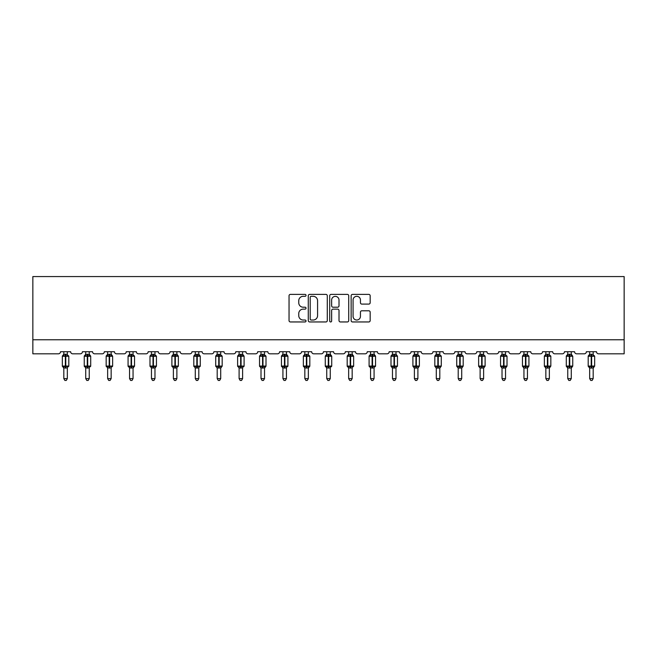 <?xml version="1.0" encoding="UTF-8"?>
<svg xmlns="http://www.w3.org/2000/svg" width="657" height="657" viewBox="0 0 657 657"><rect width="100%" height="100%" fill="white"/><g stroke="black" fill="none" stroke-linecap="round" stroke-linejoin="round"><path stroke-width="0.99" d="M306.031 295.346A0.969 0.969 0 0 0 305.062 294.385L290.419 294.385A1.38 1.38 0 0 0 289.039 295.765L289.039 320.575A1.38 1.38 0 0 0 290.419 321.955L305.062 321.955A0.969 0.969 0 0 0 306.031 320.994A0.969 0.969 0 0 0 305.062 320.025L303.164 320.025A4.41 4.41 0 0 1 298.754 315.615L298.754 313.545A4.41 4.41 0 0 1 303.164 309.135L305.062 309.135A0.969 0.969 0 0 0 306.031 308.166A0.969 0.969 0 0 0 305.062 307.205L303.164 307.205A4.41 4.41 0 0 1 298.754 302.795L298.754 300.725A4.41 4.41 0 0 1 303.164 296.315L305.062 296.315A0.969 0.969 0 0 0 306.031 295.346M368.791 304.101A1.38 1.38 0 0 0 370.17 302.721L370.17 295.765A1.38 1.38 0 0 0 368.791 294.385L352.522 294.385A1.38 1.38 0 0 0 351.142 295.765L351.142 320.575A1.38 1.38 0 0 0 352.522 321.955L368.791 321.955A1.38 1.38 0 0 0 370.17 320.575L370.17 312.165A1.38 1.38 0 0 0 368.791 310.786L361.826 310.786A1.38 1.38 0 0 0 360.447 312.165L360.447 316.337A3.687 3.687 0 0 1 356.759 320.025A3.687 3.687 0 0 1 353.072 316.337L353.072 300.003A3.687 3.687 0 0 1 356.759 296.315A3.687 3.687 0 0 1 360.447 300.003L360.447 302.721A1.38 1.38 0 0 0 361.826 304.101L368.791 304.101M624.15 339.768L624.15 276.564L32.85 276.564L32.85 353.819L58.416 353.819A2.111 2.111 0 0 0 60.518 351.709L70.627 351.709A2.111 2.111 0 0 0 72.738 353.819L80.326 353.819A2.111 2.111 0 0 0 82.429 351.709L92.538 351.709A2.111 2.111 0 0 0 94.649 353.819L102.229 353.819A2.111 2.111 0 0 0 104.34 351.709L114.449 351.709A2.111 2.111 0 0 0 116.56 353.819L124.14 353.819A2.111 2.111 0 0 0 126.251 351.709L136.36 351.709A2.111 2.111 0 0 0 138.471 353.819L146.051 353.819A2.111 2.111 0 0 0 148.162 351.709L158.271 351.709A2.111 2.111 0 0 0 160.382 353.819L167.962 353.819A2.111 2.111 0 0 0 170.073 351.709L180.182 351.709A2.111 2.111 0 0 0 182.293 353.819L189.873 353.819A2.111 2.111 0 0 0 191.984 351.709L202.093 351.709A2.111 2.111 0 0 0 204.204 353.819L211.784 353.819A2.111 2.111 0 0 0 213.895 351.709L224.004 351.709A2.111 2.111 0 0 0 226.115 353.819L233.695 353.819A2.111 2.111 0 0 0 235.806 351.709L245.915 351.709A2.111 2.111 0 0 0 248.018 353.819L255.606 353.819A2.111 2.111 0 0 0 257.716 351.709L267.826 351.709A2.111 2.111 0 0 0 269.928 353.819L277.517 353.819A2.111 2.111 0 0 0 279.619 351.709L289.737 351.709A2.111 2.111 0 0 0 291.839 353.819L299.428 353.819A2.111 2.111 0 0 0 301.53 351.709L311.648 351.709A2.111 2.111 0 0 0 313.75 353.819L321.339 353.819A2.111 2.111 0 0 0 323.441 351.709L333.559 351.709A2.111 2.111 0 0 0 335.661 353.819L343.25 353.819A2.111 2.111 0 0 0 345.352 351.709L355.47 351.709A2.111 2.111 0 0 0 357.572 353.819L365.161 353.819A2.111 2.111 0 0 0 367.263 351.709L377.381 351.709A2.111 2.111 0 0 0 379.483 353.819L387.072 353.819A2.111 2.111 0 0 0 389.174 351.709L399.284 351.709A2.111 2.111 0 0 0 401.394 353.819L408.983 353.819A2.111 2.111 0 0 0 411.085 351.709L421.194 351.709A2.111 2.111 0 0 0 423.305 353.819L430.885 353.819A2.111 2.111 0 0 0 432.996 351.709L443.105 351.709A2.111 2.111 0 0 0 445.216 353.819L452.796 353.819A2.111 2.111 0 0 0 454.907 351.709L465.016 351.709A2.111 2.111 0 0 0 467.127 353.819L474.707 353.819A2.111 2.111 0 0 0 476.818 351.709L486.927 351.709A2.111 2.111 0 0 0 489.038 353.819L496.618 353.819A2.111 2.111 0 0 0 498.729 351.709L508.838 351.709A2.111 2.111 0 0 0 510.949 353.819L518.529 353.819A2.111 2.111 0 0 0 520.64 351.709L530.749 351.709A2.111 2.111 0 0 0 532.86 353.819L540.44 353.819A2.111 2.111 0 0 0 542.551 351.709L552.66 351.709A2.111 2.111 0 0 0 554.771 353.819L562.351 353.819A2.111 2.111 0 0 0 564.462 351.709L574.571 351.709A2.111 2.111 0 0 0 576.674 353.819L584.262 353.819A2.111 2.111 0 0 0 586.373 351.709L596.482 351.709A2.111 2.111 0 0 0 598.584 353.819L624.15 353.819L624.15 339.768L32.85 339.768M327.293 295.765A1.38 1.38 0 0 0 325.913 294.385L309.644 294.385A1.38 1.38 0 0 0 308.273 295.765L308.273 320.575A1.38 1.38 0 0 0 309.644 321.955L325.913 321.955A1.38 1.38 0 0 0 327.293 320.575L327.293 295.765M331.087 294.385L347.356 294.385A1.38 1.38 0 0 1 348.727 295.765L348.727 320.575A1.38 1.38 0 0 1 347.356 321.955L340.392 321.955A1.38 1.38 0 0 1 339.012 320.575L339.012 310.515A1.38 1.38 0 0 0 337.632 309.135L333.017 309.135A1.38 1.38 0 0 0 331.637 310.515L331.637 320.994A0.969 0.969 0 0 1 330.668 321.955A0.969 0.969 0 0 1 329.707 320.994L329.707 295.765A1.38 1.38 0 0 1 331.087 294.385M311.163 296.315A0.969 0.969 0 0 0 310.203 297.276L310.203 319.064A0.969 0.969 0 0 0 311.163 320.025L313.159 320.025A4.41 4.41 0 0 0 317.577 315.615L317.577 300.725A4.41 4.41 0 0 0 313.159 296.315L311.163 296.315M339.012 300.068A3.687 3.687 0 0 0 335.325 296.381A3.687 3.687 0 0 0 331.637 300.068L331.637 305.825A1.38 1.38 0 0 0 333.017 307.205L337.632 307.205A1.38 1.38 0 0 0 339.012 305.825L339.012 300.068M67.334 351.709L67.334 354.361A1.544 1.47 180 0 0 68.139 355.651L67.843 356.102L65.782 355.609L63.31 356.102L62.809 355.577A0.706 0.706 0 0 0 62.341 356.242L62.341 366.072A0.706 0.706 0 0 0 62.809 366.729L63.31 366.212L65.363 366.705L67.843 366.212L68.139 366.663A1.544 1.47 -0 0 0 67.334 367.953L63.819 367.945A1.544 1.47 -0 0 0 63.006 366.663L63.006 366.663M63.819 351.709L63.819 354.427L65.363 354.222L65.363 366.072L68.804 366.072L68.804 356.242L62.341 356.242L62.341 366.072L65.363 366.072L65.363 368.092M67.334 367.953L67.334 378.604L63.819 378.604L63.819 367.945M65.363 354.222L67.334 354.361M63.31 356.102L63.819 354.427M67.556 355.314L67.843 356.102M63.31 366.212L63.819 367.887M68.139 366.663L67.843 366.212L67.334 367.887M67.334 378.604L66.275 380.436L64.871 380.436L63.819 378.604M68.344 366.729L68.804 366.072A0.706 0.706 0 0 1 68.763 366.302M89.245 351.709L89.245 354.361A1.544 1.47 180 0 0 90.05 355.651L89.754 356.102L87.693 355.609L85.221 356.102L84.712 355.577A0.706 0.706 0 0 0 84.252 356.242L84.252 366.072A0.706 0.706 0 0 0 84.712 366.729L84.252 366.072L90.715 366.072L90.715 356.242L89.245 354.131L90.255 355.577A0.706 0.706 0 0 1 90.461 355.692M90.255 366.729L90.715 366.072A0.706 0.706 0 0 1 90.674 366.302M89.245 367.953L85.73 367.945A1.544 1.47 -0 0 0 84.917 366.663L85.221 366.212L87.274 366.705L89.754 366.212L90.05 366.663A1.544 1.47 -0 0 0 89.245 367.953L89.245 378.604L88.186 380.436L86.781 380.436L85.73 378.604L85.73 367.945M111.148 351.709L111.148 354.361A1.544 1.47 180 0 0 111.961 355.651L111.657 356.102L109.604 355.609L107.132 356.102L106.623 355.577A0.706 0.706 0 0 0 106.163 356.242L106.163 366.072A0.706 0.706 0 0 0 106.623 366.729L106.163 366.072L112.626 366.072L112.626 356.242L111.148 354.131L112.166 355.577A0.706 0.706 0 0 1 112.372 355.692M112.166 366.729L112.626 366.072A0.706 0.706 0 0 1 112.585 366.302M111.148 367.953L107.641 367.945A1.544 1.47 -0 0 0 106.828 366.663L107.132 366.212L109.185 366.705L111.657 366.212L111.961 366.663A1.544 1.47 -0 0 0 111.148 367.953L111.148 378.604L110.097 380.436L108.692 380.436L107.641 378.604L107.641 367.945M85.73 368.183L84.917 366.663M85.73 378.604L89.245 378.604M85.73 351.709L85.73 354.427L89.245 354.361M89.245 367.887L89.754 366.212L90.05 366.663M85.221 356.102L85.73 354.427M89.467 355.314L89.754 356.102M85.221 366.212L85.73 367.887M107.641 368.183L106.828 366.663M107.641 378.604L111.148 378.604M107.641 351.709L107.641 354.427L111.148 354.361M107.132 356.102L107.641 354.427M111.37 355.314L111.657 356.102M107.132 366.212L107.641 367.887M111.657 366.212L111.156 367.887M133.059 351.709L133.059 354.361A1.544 1.47 180 0 0 133.872 355.651L133.568 356.102L131.515 355.609L129.043 356.102L128.534 355.577A0.706 0.706 0 0 0 128.074 356.242L128.074 366.072A0.706 0.706 0 0 0 128.534 366.729L128.074 366.072L134.537 366.072A0.706 0.706 0 0 1 134.496 366.302M133.059 367.953L129.552 367.945A1.544 1.47 -0 0 0 128.739 366.663L129.043 366.212L131.096 366.705L133.568 366.212L133.872 366.663A1.544 1.47 -0 0 0 133.059 367.953L133.059 378.604L132.008 380.436L130.603 380.436L129.552 378.604L129.552 367.945M154.97 351.709L154.97 354.361A1.544 1.47 180 0 0 155.783 355.651L155.479 356.102L153.426 355.609L150.954 356.102L150.445 355.577A0.706 0.706 0 0 0 149.985 356.242L149.985 366.072A0.706 0.706 0 0 0 150.445 366.729L149.985 366.072L156.448 366.072A0.706 0.706 0 0 1 156.407 366.302M154.97 367.953L151.463 367.945A1.544 1.47 -0 0 0 150.65 366.663L150.954 366.212L153.007 366.705L155.479 366.212L155.783 366.663A1.544 1.47 -0 0 0 154.97 367.953L154.97 378.604L153.919 380.436L152.514 380.436L151.463 378.604L151.463 367.945M129.552 368.183L128.739 366.663M134.077 366.729L133.059 368.183L134.537 366.072L134.537 356.242L128.074 356.242L129.552 354.131M129.552 378.604L133.059 378.604M129.552 351.709L129.552 354.427L133.059 354.361M133.067 367.887L133.568 366.212L133.872 366.663M129.043 356.102L129.552 354.427M133.281 355.314L133.568 356.102M129.043 366.212L129.552 367.887M151.463 368.183L150.65 366.663M155.988 366.729L154.97 368.183L156.448 366.072L156.448 356.242L149.985 356.242L151.463 354.131M151.463 378.604L154.97 378.604M151.463 351.709L151.463 354.427L154.97 354.361M154.97 367.887L155.479 366.212L155.783 366.663M150.954 356.102L151.463 354.427M155.192 355.314L155.479 356.102M150.954 366.212L151.463 367.887M176.881 351.709L176.881 354.361A1.544 1.47 180 0 0 177.694 355.651L177.39 356.102L175.337 355.609L172.865 356.102L172.356 355.577A0.706 0.706 0 0 0 171.896 356.242L171.896 366.072A0.706 0.706 0 0 0 172.356 366.729L171.896 366.072L178.359 366.072L178.359 356.242L176.881 354.131L177.899 355.577A0.706 0.706 0 0 1 178.096 355.692M177.899 366.729L178.359 366.072A0.706 0.706 0 0 1 178.318 366.302M176.881 367.953L173.374 367.945A1.544 1.47 -0 0 0 172.561 366.663L172.865 366.212L174.918 366.705L177.39 366.212L177.694 366.663A1.544 1.47 -0 0 0 176.881 367.953L176.881 378.604L175.83 380.436L174.425 380.436L173.374 378.604L173.374 367.945M173.374 368.183L172.561 366.663M173.374 378.604L176.881 378.604M173.374 351.709L173.374 354.427L176.881 354.361M176.881 367.887L177.39 366.212L177.694 366.663M172.865 356.102L173.374 354.427M177.103 355.314L177.39 356.102M172.865 366.212L173.374 367.887M198.792 351.709L198.792 354.361A1.544 1.47 180 0 0 199.605 355.651L199.301 356.102L197.248 355.609L194.776 356.102L194.267 355.577A0.706 0.706 0 0 0 193.807 356.242L193.807 366.072A0.706 0.706 0 0 0 194.267 366.729L193.807 366.072L200.27 366.072L200.27 356.242L198.792 354.131L199.81 355.577A0.706 0.706 0 0 1 200.007 355.692M199.81 366.729L200.27 366.072A0.706 0.706 0 0 1 200.229 366.302M198.792 367.953L195.285 367.945A1.544 1.47 -0 0 0 194.472 366.663L194.776 366.212L196.829 366.705L199.301 366.212L199.605 366.663A1.544 1.47 -0 0 0 198.792 367.953L198.792 378.604L197.741 380.436L196.336 380.436L195.285 378.604L195.285 367.945M195.285 368.183L194.472 366.663M195.285 378.604L198.792 378.604M195.285 351.709L195.277 354.427L198.792 354.361M198.792 367.887L199.301 366.212L199.605 366.663M194.776 356.102L195.277 354.427M199.014 355.314L199.301 356.102M194.776 366.212L195.277 367.887M220.703 351.709L220.703 354.361A1.544 1.47 180 0 0 221.516 355.651L221.212 356.102L219.159 355.609L216.687 356.102L216.178 355.577A0.706 0.706 0 0 0 215.718 356.242L215.718 366.072A0.706 0.706 0 0 0 216.178 366.729L215.718 366.072L222.181 366.072A0.706 0.706 0 0 1 222.14 366.302M220.703 367.953L217.196 367.945A1.544 1.47 -0 0 0 216.383 366.663L216.687 366.212L218.74 366.705L221.212 366.212L221.516 366.663A1.544 1.47 -0 0 0 220.703 367.953L220.703 378.604L219.652 380.436L218.247 380.436L217.196 378.604L217.196 367.945M217.196 368.183L216.383 366.663M221.721 366.729L220.703 368.183L222.181 366.072L222.181 356.242L215.718 356.242L217.196 354.131M217.196 378.604L220.703 378.604M217.196 351.709L217.188 354.427L220.703 354.361M220.703 367.887L221.212 366.212L221.516 366.663M216.687 356.102L217.188 354.427M220.924 355.314L221.212 356.102M216.687 366.212L217.188 367.887M242.614 351.709L242.614 354.361A1.544 1.47 180 0 0 243.427 355.651L243.123 356.102L241.07 355.609L238.59 356.102L238.089 355.577A0.706 0.706 0 0 0 237.629 356.242L237.629 366.072A0.706 0.706 0 0 0 238.089 366.729L237.629 366.072L244.092 366.072L244.092 356.242L242.614 354.131L243.624 355.577A0.706 0.706 0 0 1 243.829 355.692M243.624 366.729L244.092 366.072A0.706 0.706 0 0 1 244.051 366.302M242.614 367.953L239.099 367.945A1.544 1.47 -0 0 0 238.294 366.663L238.59 366.212L240.651 366.705L243.123 366.212L243.427 366.663A1.544 1.47 -0 0 0 242.614 367.953L242.614 378.604L241.562 380.436L240.158 380.436L239.099 378.604L239.099 367.945M239.099 368.183L238.294 366.663M239.099 378.604L242.614 378.604M239.099 351.709L239.099 354.427L242.614 354.361M242.614 367.887L243.123 366.212L243.427 366.663M238.59 356.102L239.099 354.427M242.835 355.314L243.123 356.102M238.59 366.212L239.099 367.887M264.525 351.709L264.525 354.361A1.544 1.47 180 0 0 265.338 355.651L265.034 356.102L262.981 355.609L260.5 356.102L260 355.577A0.706 0.706 0 0 0 259.54 356.242L259.54 366.072A0.706 0.706 0 0 0 260 366.729L259.54 366.072L266.003 366.072A0.706 0.706 0 0 1 265.962 366.302M264.525 367.953L261.01 367.945A1.544 1.47 -0 0 0 260.205 366.663L260.5 366.212L262.562 366.705L265.034 366.212L265.338 366.663A1.544 1.47 -0 0 0 264.525 367.953L264.525 378.604L263.473 380.436L262.069 380.436L261.01 378.604L261.01 367.945M261.01 368.183L260.205 366.663M265.535 366.729L264.525 368.183L266.003 366.072L266.003 356.242L259.54 356.242L261.01 354.131M261.01 378.604L264.525 378.604M261.01 351.709L261.01 354.427L264.525 354.361M264.525 367.887L265.034 366.212L265.338 366.663M260.5 356.102L261.01 354.427M264.746 355.314L265.034 356.102M260.5 366.212L261.01 367.887M286.436 351.709L286.436 354.361A1.544 1.47 180 0 0 287.249 355.651L286.945 356.102L284.892 355.609L282.411 356.102L281.91 355.577A0.706 0.706 0 0 0 281.451 356.242L281.451 366.072A0.706 0.706 0 0 0 281.91 366.729L281.451 366.072L287.906 366.072L287.906 356.242L286.436 354.131L287.446 355.577A0.706 0.706 0 0 1 287.651 355.692M287.446 366.729L287.906 366.072A0.706 0.706 0 0 1 287.873 366.302M286.436 367.953L282.921 367.945A1.544 1.47 -0 0 0 282.116 366.663L282.411 366.212L284.465 366.705L286.945 366.212L287.249 366.663A1.544 1.47 -0 0 0 286.436 367.953L286.436 378.604L285.384 380.436L283.98 380.436L282.921 378.604L282.921 367.945M282.921 368.183L282.116 366.663M282.921 378.604L286.436 378.604M282.921 351.709L282.921 354.427L286.436 354.361M286.436 367.887L286.945 366.212L287.249 366.663M282.411 356.102L282.921 354.427M286.657 355.314L286.945 356.102M282.411 366.212L282.921 367.887M308.347 351.709L308.347 354.361A1.544 1.47 180 0 0 309.16 355.651L308.856 356.102L306.803 355.609L304.322 356.102L303.821 355.577A0.706 0.706 0 0 0 303.362 356.242L303.362 366.072A0.706 0.706 0 0 0 303.821 366.729L303.362 366.072L309.817 366.072A0.706 0.706 0 0 1 309.784 366.302M308.347 367.953L304.832 367.945A1.544 1.47 -0 0 0 304.019 366.663L304.322 366.212L306.376 366.705L308.856 366.212L309.16 366.663A1.544 1.47 -0 0 0 308.347 367.953L308.347 378.604L307.287 380.436L305.891 380.436L304.832 378.604L304.832 367.945M304.832 368.183L304.019 366.663M309.357 366.729L308.347 368.183L309.817 366.072L309.817 356.242L303.362 356.242L304.832 354.131M304.832 378.604L308.347 378.604M304.832 351.709L304.832 354.427L308.347 354.361M308.347 367.887L308.856 366.212L309.16 366.663M304.322 356.102L304.832 354.427M308.568 355.314L308.856 356.102M304.322 366.212L304.832 367.887M330.257 351.709L330.257 354.361A1.544 1.47 180 0 0 331.071 355.651L330.767 356.102L328.714 355.609L326.233 356.102L325.732 355.577A0.706 0.706 0 0 0 325.272 356.242L325.272 366.072A0.706 0.706 0 0 0 325.732 366.729L325.272 366.072L331.728 366.072L331.728 356.242L330.257 354.131L331.268 355.577A0.706 0.706 0 0 1 331.473 355.692M331.268 366.729L331.728 366.072A0.706 0.706 0 0 1 331.695 366.302M330.257 367.953L326.743 367.945A1.544 1.47 -0 0 0 325.929 366.663L326.233 366.212L328.286 366.705L330.767 366.212L331.071 366.663A1.544 1.47 -0 0 0 330.257 367.953L330.257 378.604L329.198 380.436L327.802 380.436L326.743 378.604L326.743 367.945M326.743 368.183L325.929 366.663M326.743 378.604L330.257 378.604M326.743 351.709L326.743 354.427L330.257 354.361M330.257 367.887L330.767 366.212L331.071 366.663M326.233 356.102L326.743 354.427M330.479 355.314L330.767 356.102M326.233 366.212L326.743 367.887M352.168 351.709L352.168 354.361A1.544 1.47 180 0 0 352.981 355.651L352.678 356.102L350.624 355.609L348.144 356.102L347.643 355.577A0.706 0.706 0 0 0 347.183 356.242L347.183 366.072A0.706 0.706 0 0 0 347.643 366.729L347.183 366.072L353.638 366.072L353.638 356.242L352.168 354.131L353.179 355.577A0.706 0.706 0 0 1 353.384 355.692M353.179 366.729L353.638 366.072A0.706 0.706 0 0 1 353.606 366.302M352.168 367.953L348.653 367.945A1.544 1.47 -0 0 0 347.84 366.663L348.144 366.212L350.197 366.705L352.678 366.212L352.981 366.663A1.544 1.47 -0 0 0 352.168 367.953L352.168 378.604L351.109 380.436L349.713 380.436L348.653 378.604L348.653 367.945M348.653 368.183L347.84 366.663M348.653 378.604L352.168 378.604M348.653 351.709L348.653 354.427L352.168 354.361M352.168 367.887L352.678 366.212L352.981 366.663M348.144 356.102L348.653 354.427M352.39 355.314L352.678 356.102M348.144 366.212L348.653 367.887M374.079 351.709L374.079 354.361A1.544 1.47 180 0 0 374.884 355.651L374.589 356.102L372.535 355.609L370.055 356.102L369.554 355.577A0.706 0.706 0 0 0 369.094 356.242L369.094 366.072A0.706 0.706 0 0 0 369.554 366.729L369.094 366.072L375.549 366.072L375.549 356.242L374.079 354.131L375.09 355.577A0.706 0.706 0 0 1 375.295 355.692M375.09 366.729L375.549 366.072A0.706 0.706 0 0 1 375.517 366.302M374.079 367.953L370.564 367.945A1.544 1.47 -0 0 0 369.751 366.663L370.055 366.212L372.108 366.705L374.589 366.212L374.884 366.663A1.544 1.47 -0 0 0 374.079 367.953L374.079 378.604L373.02 380.436L371.616 380.436L370.564 378.604L370.564 367.945M370.564 368.183L369.751 366.663M370.564 378.604L374.079 378.604M370.564 351.709L370.564 354.427L374.079 354.361M374.079 367.887L374.589 366.212L374.884 366.663M370.055 356.102L370.564 354.427M374.301 355.314L374.589 356.102M370.055 366.212L370.564 367.887M391.662 366.663L391.966 366.212L394.019 366.705L396.5 366.212L396.795 366.663A1.544 1.47 -0 0 0 395.99 367.953L395.99 378.604L392.475 378.604L392.475 367.945A1.544 1.47 -0 0 0 391.662 366.663L390.997 366.072A0.706 0.706 0 0 0 391.465 366.729L390.997 366.072L397.46 366.072L397.46 356.242L395.99 354.131L397 355.577A0.706 0.706 0 0 1 397.206 355.692M397 366.729L397.46 366.072A0.706 0.706 0 0 1 397.46 366.154M390.997 356.242L390.997 366.072L390.997 356.242A0.706 0.706 0 0 1 391.465 355.577L390.997 356.242L394.019 356.242L394.019 355.609L391.966 356.102L391.465 355.577L392.475 354.131M395.99 367.945L392.475 367.945M395.99 351.709L395.99 354.361A1.544 1.47 180 0 0 396.795 355.651L396.5 356.102L394.019 355.609L394.019 354.222L395.99 354.361M392.475 351.709L392.475 354.427L394.019 354.222M395.99 367.887L396.5 366.212L396.795 366.663M391.966 356.102L392.475 354.427M396.212 355.314L396.5 356.102M391.966 366.212L392.475 367.887M395.99 378.604L394.931 380.436L393.527 380.436L392.475 378.604M413.573 366.663L413.877 366.212L415.93 366.705L418.41 366.212L418.706 366.663A1.544 1.47 -0 0 0 417.901 367.953L417.901 378.604L414.386 378.604L414.386 367.945A1.544 1.47 -0 0 0 413.573 366.663L412.908 366.072A0.706 0.706 0 0 0 413.376 366.729L412.908 366.072L419.371 366.072A0.706 0.706 0 0 1 419.363 366.154M412.908 356.242L412.908 366.072L412.908 356.242A0.706 0.706 0 0 1 413.376 355.577L412.908 356.242L415.93 356.242L415.93 355.609L413.877 356.102L413.376 355.577L414.386 354.131M418.911 366.729L417.901 368.183L419.371 366.072L419.371 356.242L415.93 356.242L415.93 368.092L414.386 367.945M417.901 367.945L415.93 368.092M417.901 351.709L417.901 354.361A1.544 1.47 180 0 0 418.706 355.651L418.41 356.102L415.93 355.609L415.93 354.222L417.901 354.361M414.386 351.709L414.386 354.427L415.93 354.222M417.901 367.887L418.41 366.212L418.706 366.663M413.877 356.102L414.386 354.427M418.123 355.314L418.41 356.102M413.877 366.212L414.386 367.887M417.901 378.604L416.842 380.436L415.438 380.436L414.386 378.604M435.484 366.663L435.788 366.212L437.841 366.705L440.313 366.212L440.617 366.663A1.544 1.47 -0 0 0 439.804 367.953L439.804 378.604L436.297 378.604L436.297 367.945A1.544 1.47 -0 0 0 435.484 366.663L434.819 366.072A0.706 0.706 0 0 0 435.279 366.729L434.819 366.072L441.282 366.072A0.706 0.706 0 0 1 441.274 366.154M434.819 356.242L434.819 366.072L434.819 356.242A0.706 0.706 0 0 1 435.279 355.577L434.819 356.242L437.841 356.242L437.841 355.609L435.788 356.102L435.279 355.577L436.297 354.131M440.822 366.729L439.804 368.183L441.282 366.072L441.282 356.242L437.841 356.242L437.841 368.092L436.297 367.945M439.804 367.945L437.841 368.092M439.804 351.709L439.804 354.361A1.544 1.47 180 0 0 440.617 355.651L440.313 356.102L437.841 355.609L437.841 354.222L439.804 354.361M436.297 351.709L436.297 354.427L437.841 354.222M435.788 356.102L436.297 354.427M440.026 355.314L440.313 356.102M435.788 366.212L436.297 367.887M440.313 366.212L439.812 367.887M439.804 378.604L438.753 380.436L437.348 380.436L436.297 378.604M457.395 366.663L457.699 366.212L459.752 366.705L462.224 366.212L462.528 366.663A1.544 1.47 -0 0 0 461.715 367.953L461.715 378.604L458.208 378.604L458.208 367.945A1.544 1.47 -0 0 0 457.395 366.663L456.73 366.072A0.706 0.706 0 0 0 457.19 366.729L456.73 366.072L463.193 366.072A0.706 0.706 0 0 1 463.185 366.154M456.73 356.242L456.73 366.072L456.73 356.242A0.706 0.706 0 0 1 457.19 355.577L456.73 356.242L459.752 356.242L459.752 355.609L457.699 356.102L457.19 355.577L458.208 354.131M462.733 366.729L461.715 368.183L463.193 366.072L463.193 356.242L459.752 356.242L459.752 368.092L458.208 367.945M461.715 367.945L459.752 368.092M461.715 351.709L461.715 354.361A1.544 1.47 180 0 0 462.528 355.651L462.224 356.102L459.752 355.609L459.752 354.222L461.715 354.361M458.208 351.709L458.208 354.427L459.752 354.222M457.699 356.102L458.208 354.427M461.937 355.314L462.224 356.102M457.699 366.212L458.208 367.887M462.224 366.212L461.723 367.887M461.715 378.604L460.664 380.436L459.259 380.436L458.208 378.604M479.306 366.663L479.61 366.212L481.663 366.705L484.135 366.212L484.439 366.663A1.544 1.47 -0 0 0 483.626 367.953L483.626 378.604L480.119 378.604L480.119 367.945A1.544 1.47 -0 0 0 479.306 366.663L478.641 366.072A0.706 0.706 0 0 0 479.101 366.729L478.641 366.072L485.104 366.072A0.706 0.706 0 0 1 485.096 366.154M478.641 356.242L478.641 366.072L478.641 356.242A0.706 0.706 0 0 1 479.101 355.577L478.641 356.242L481.663 356.242L481.663 355.609L479.61 356.102L479.101 355.577L480.119 354.131M484.644 366.729L483.626 368.183L485.104 366.072L485.104 356.242L481.663 356.242L481.663 368.092L480.119 367.945M483.626 367.945L481.663 368.092M483.626 351.709L483.626 354.361A1.544 1.47 180 0 0 484.439 355.651L484.135 356.102L481.663 355.609L481.663 354.222L483.626 354.361M480.119 351.709L480.119 354.427L481.663 354.222M479.61 356.102L480.119 354.427M483.848 355.314L484.135 356.102M479.61 366.212L480.119 367.887M484.135 366.212L483.626 367.887M483.626 378.604L482.575 380.436L481.17 380.436L480.119 378.604M501.217 366.663L501.521 366.212L503.574 366.705L506.046 366.212L506.35 366.663A1.544 1.47 -0 0 0 505.537 367.953L505.537 378.604L502.03 378.604L502.03 367.945A1.544 1.47 -0 0 0 501.217 366.663L500.552 366.072A0.706 0.706 0 0 0 501.012 366.729L500.552 366.072L507.015 366.072A0.706 0.706 0 0 1 507.007 366.154M500.552 356.242L500.552 366.072L500.552 356.242A0.706 0.706 0 0 1 501.012 355.577L500.552 356.242L503.574 356.242L503.574 355.609L501.521 356.102L501.012 355.577L502.03 354.131M506.555 366.729L505.537 368.183L507.015 366.072L507.015 356.242L503.574 356.242L503.574 368.092L502.03 367.945M505.537 367.945L503.574 368.092M505.537 351.709L505.537 354.361A1.544 1.47 180 0 0 506.35 355.651L506.046 356.102L503.574 355.609L503.574 354.222L505.537 354.361M502.03 351.709L502.03 354.427L503.574 354.222M501.521 356.102L502.03 354.427M505.759 355.314L506.046 356.102M501.521 366.212L502.03 367.887M506.046 366.212L505.537 367.887M505.537 378.604L504.486 380.436L503.081 380.436L502.03 378.604M523.128 366.663L523.432 366.212L525.485 366.705L527.957 366.212L528.261 366.663A1.544 1.47 -0 0 0 527.448 367.953L527.448 378.604L523.941 378.604L523.941 367.945A1.544 1.47 -0 0 0 523.128 366.663L522.463 366.072A0.706 0.706 0 0 0 522.923 366.729L522.463 366.072L528.926 366.072A0.706 0.706 0 0 1 528.918 366.154M522.463 356.242L522.463 366.072L522.463 356.242A0.706 0.706 0 0 1 522.923 355.577L522.463 356.242L525.485 356.242L525.485 355.609L523.432 356.102L522.923 355.577L523.941 354.131M528.466 366.729L527.448 368.183L528.926 366.072L528.926 356.242L525.485 356.242L525.485 368.092L523.941 367.945M527.448 367.945L525.485 368.092M527.448 351.709L527.448 354.361A1.544 1.47 180 0 0 528.261 355.651L527.957 356.102L525.485 355.609L525.485 354.222L527.448 354.361M523.941 351.709L523.933 354.427L525.485 354.222M523.432 356.102L523.933 354.427M527.67 355.314L527.957 356.102M523.432 366.212L523.933 367.887M527.957 366.212L527.448 367.887M527.448 378.604L526.397 380.436L524.992 380.436L523.941 378.604M545.039 366.663L545.343 366.212L547.396 366.705L549.868 366.212L550.172 366.663A1.544 1.47 -0 0 0 549.359 367.953L549.359 378.604L545.852 378.604L545.852 367.945A1.544 1.47 -0 0 0 545.039 366.663L544.374 366.072A0.706 0.706 0 0 0 544.834 366.729L544.374 366.072L550.837 366.072A0.706 0.706 0 0 1 550.829 366.154M544.374 356.242L544.374 366.072L544.374 356.242A0.706 0.706 0 0 1 544.834 355.577L544.374 356.242L547.396 356.242L547.396 355.609L545.343 356.102L544.834 355.577L545.852 354.131M550.377 366.729L549.359 368.183L550.837 366.072L550.837 356.242L547.396 356.242L547.396 368.092L545.852 367.945M549.359 367.945L547.396 368.092M549.359 351.709L549.359 354.361A1.544 1.47 180 0 0 550.172 355.651L549.868 356.102L547.396 355.609L547.396 354.222L549.359 354.361M545.852 351.709L545.844 354.427L547.396 354.222M549.359 367.887L549.868 366.212L550.172 366.663M545.343 356.102L545.844 354.427M549.581 355.314L549.868 356.102M545.343 366.212L545.844 367.887M549.359 378.604L548.308 380.436L546.903 380.436L545.852 378.604M566.95 366.663L567.246 366.212L569.307 366.705L571.779 366.212L572.083 366.663A1.544 1.47 -0 0 0 571.27 367.953L571.27 378.604L567.755 378.604L567.755 367.945A1.544 1.47 -0 0 0 566.95 366.663L566.285 366.072A0.706 0.706 0 0 0 566.745 366.729L566.285 366.072L572.748 366.072A0.706 0.706 0 0 1 572.74 366.154M566.285 356.242L566.285 366.072L566.285 356.242A0.706 0.706 0 0 1 566.745 355.577L566.285 356.242L569.307 356.242L569.307 355.609L567.246 356.102L566.745 355.577L567.755 354.131M572.288 366.729L571.27 368.183L572.748 366.072L572.748 356.242L569.307 356.242L569.307 368.092L567.755 367.945M571.27 367.945L569.307 368.092M571.27 351.709L571.27 354.361A1.544 1.47 180 0 0 572.083 355.651L571.779 356.102L569.307 355.609L569.307 354.222L571.27 354.361M567.755 351.709L567.755 354.427L569.307 354.222M567.246 356.102L567.755 354.427M571.491 355.314L571.779 356.102M567.246 366.212L567.755 367.887M571.779 366.212L571.27 367.887M571.27 378.604L570.219 380.436L568.814 380.436L567.755 378.604M588.861 366.663L589.157 366.212L591.218 366.705L593.69 366.212L593.994 366.663A1.544 1.47 -0 0 0 593.181 367.953L593.181 378.604L589.666 378.604L589.666 367.945A1.544 1.47 -0 0 0 588.861 366.663L588.196 366.072A0.706 0.706 0 0 0 588.656 366.729L588.196 366.072L594.659 366.072A0.706 0.706 0 0 1 594.651 366.154M588.196 356.242L588.196 366.072L588.196 356.242A0.706 0.706 0 0 1 588.656 355.577L588.196 356.242L591.218 356.242L591.218 355.609L589.157 356.102L588.656 355.577L589.666 354.131M594.191 366.729L593.181 368.183L594.659 366.072L594.659 356.242L591.218 356.242L591.218 368.092L589.666 367.945M593.181 367.945L591.218 368.092M593.181 351.709L593.181 354.361A1.544 1.47 180 0 0 593.994 355.651L593.69 356.102L591.218 355.609L591.218 354.222L593.181 354.361M589.666 351.709L589.666 354.427L591.218 354.222M589.157 356.102L589.666 354.427M593.402 355.314L593.69 356.102M589.157 366.212L589.666 367.887M593.69 366.212L593.181 367.887M593.181 378.604L592.129 380.436L590.725 380.436L589.666 378.604M65.782 368.092L65.782 354.222M63.006 355.651A1.544 1.47 180 0 0 63.819 354.353M87.274 354.222L87.274 356.242L84.252 356.242L85.73 354.131M90.715 356.242L87.274 356.242L87.274 368.092M87.693 368.092L87.693 354.222M84.917 355.651A1.544 1.47 180 0 0 85.73 354.353M109.185 354.222L109.185 356.242L106.163 356.242L107.641 354.131M112.626 356.242L109.185 356.242L109.185 368.092M109.604 368.092L109.604 354.222M106.828 355.651A1.544 1.47 180 0 0 107.641 354.353M131.096 354.222L131.096 368.092M131.515 368.092L131.515 354.222M128.739 355.651A1.544 1.47 180 0 0 129.552 354.353M153.007 354.222L153.007 368.092M153.426 368.092L153.426 354.222M150.65 355.651A1.544 1.47 180 0 0 151.463 354.353M174.918 354.222L174.918 356.242L171.896 356.242L173.374 354.131M178.359 356.242L174.918 356.242L174.918 368.092M175.337 368.092L175.337 354.222M172.561 355.651A1.544 1.47 180 0 0 173.374 354.353M196.829 354.222L196.829 356.242L193.807 356.242L195.285 354.131M200.27 356.242L196.829 356.242L196.829 368.092M197.248 368.092L197.248 354.222M194.472 355.651A1.544 1.47 180 0 0 195.285 354.353M218.74 354.222L218.74 368.092M219.159 368.092L219.159 354.222M216.383 355.651A1.544 1.47 180 0 0 217.196 354.353M240.651 354.222L240.651 356.242L237.629 356.242L239.099 354.131M244.092 356.242L240.651 356.242L240.651 368.092M241.07 368.092L241.07 354.222M238.294 355.651A1.544 1.47 180 0 0 239.099 354.353M262.562 354.222L262.562 368.092M262.981 368.092L262.981 354.222M260.205 355.651A1.544 1.47 180 0 0 261.01 354.353M284.465 354.222L284.465 356.242L281.451 356.242L282.921 354.131M287.906 356.242L284.465 356.242L284.465 368.092M284.892 368.092L284.892 354.222M282.116 355.651A1.544 1.47 180 0 0 282.921 354.353M306.376 354.222L306.376 368.092M306.803 368.092L306.803 354.222M304.019 355.651A1.544 1.47 180 0 0 304.832 354.353M328.286 354.222L328.286 356.242L325.272 356.242L326.743 354.131M331.728 356.242L328.286 356.242L328.286 368.092M328.714 368.092L328.714 354.222M325.929 355.651A1.544 1.47 180 0 0 326.743 354.353M350.197 354.222L350.197 356.242L347.183 356.242L348.653 354.131M353.638 356.242L350.197 356.242L350.197 368.092M350.624 368.092L350.624 354.222M347.84 355.651A1.544 1.47 180 0 0 348.653 354.353M372.108 354.222L372.108 356.242L369.094 356.242L370.564 354.131M375.549 356.242L372.108 356.242L372.108 368.092M372.535 368.092L372.535 354.222M369.751 355.651A1.544 1.47 180 0 0 370.564 354.353M397.46 356.242L394.019 356.242L394.019 368.092M394.438 368.092L394.438 354.222M391.662 355.651A1.544 1.47 180 0 0 392.475 354.353M416.349 368.092L416.349 354.222M413.573 355.651A1.544 1.47 180 0 0 414.386 354.353M438.26 368.092L438.26 354.222M435.484 355.651A1.544 1.47 180 0 0 436.297 354.353M460.171 368.092L460.171 354.222M457.395 355.651A1.544 1.47 180 0 0 458.208 354.353M482.082 368.092L482.082 354.222M479.306 355.651A1.544 1.47 180 0 0 480.119 354.353M503.993 368.092L503.993 354.222M501.217 355.651A1.544 1.47 180 0 0 502.03 354.353M525.904 368.092L525.904 354.222M523.128 355.651A1.544 1.47 180 0 0 523.941 354.353M547.815 368.092L547.815 354.222M545.039 355.651A1.544 1.47 180 0 0 545.852 354.353M569.726 368.092L569.726 354.222M566.95 355.651A1.544 1.47 180 0 0 567.755 354.353M591.637 368.092L591.637 354.222M588.861 355.651A1.544 1.47 180 0 0 589.666 354.353M68.344 355.577L68.804 356.242M62.341 356.242L63.819 354.131M62.341 366.072L63.819 368.183M84.252 366.072L84.252 356.242M106.163 366.072L106.163 356.242M134.077 355.577L134.537 356.242M155.988 355.577L156.448 356.242M128.074 366.072L128.074 356.242M149.985 366.072L149.985 356.242M171.896 366.072L171.896 356.242M193.807 366.072L193.807 356.242M221.721 355.577L222.181 356.242M215.718 366.072L215.718 356.242M237.629 366.072L237.629 356.242M265.535 355.577L266.003 356.242M259.54 366.072L259.54 356.242M281.451 366.072L281.451 356.242M309.357 355.577L309.817 356.242M303.362 366.072L303.362 356.242M325.272 366.072L325.272 356.242M347.183 366.072L347.183 356.242M369.094 366.072L369.094 356.242M391.465 366.729L392.475 368.183M418.911 355.577L419.371 356.242M413.376 366.729L414.386 368.183M440.822 355.577L441.282 356.242M435.279 366.729L436.297 368.183M462.733 355.577L463.193 356.242M457.19 366.729L458.208 368.183M484.644 355.577L485.104 356.242M479.101 366.729L480.119 368.183M506.555 355.577L507.015 356.242M501.012 366.729L502.03 368.183M528.466 355.577L528.926 356.242M522.923 366.729L523.941 368.183M550.377 355.577L550.837 356.242M544.834 366.729L545.852 368.183M572.748 366.072L572.748 356.242L571.27 354.131L572.288 355.577M566.745 366.729L567.755 368.183M594.191 355.577L594.659 356.242M588.656 366.729L589.666 368.183"/></g></svg>
